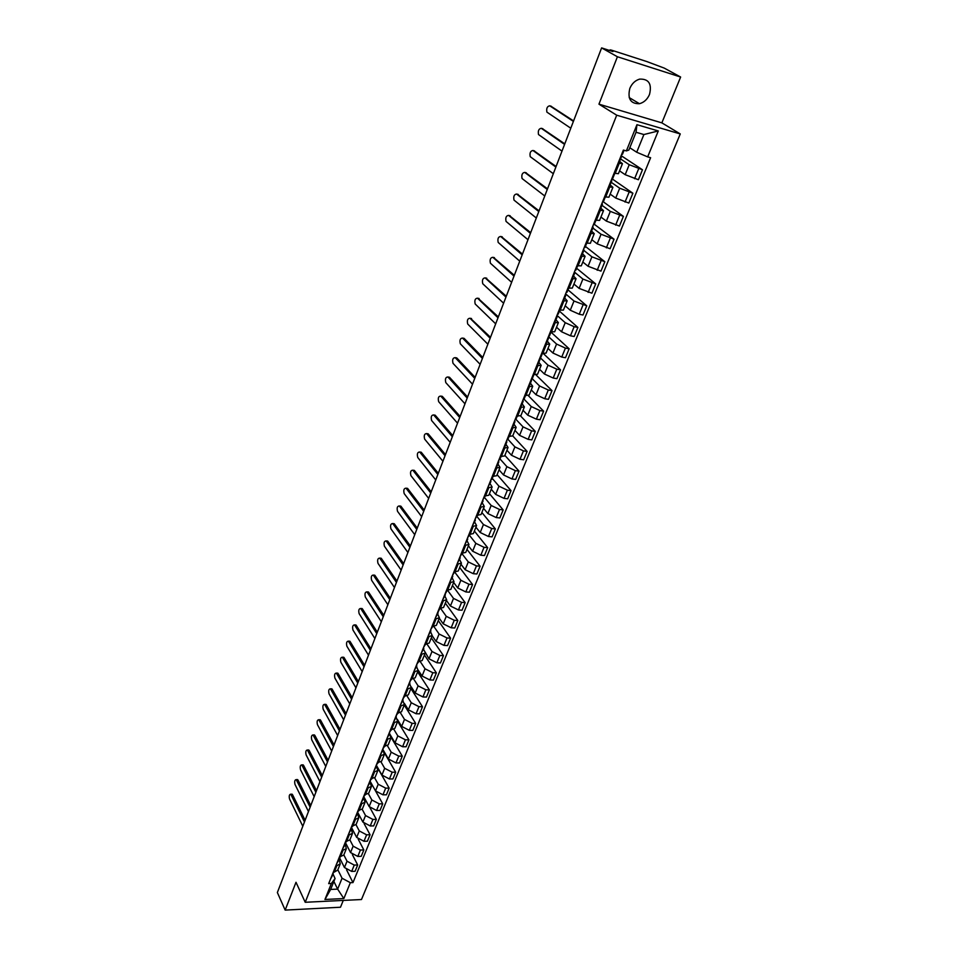 <?xml version="1.0" encoding="UTF-8"?>
<svg xmlns="http://www.w3.org/2000/svg" width="958" height="958" viewBox="0 0 958 958"><rect width="100%" height="100%" fill="white"/><g stroke="black" fill="none" stroke-linecap="round" stroke-linejoin="round"><path stroke-width="1.44" d="M629.837 88.387C627.382 98.782 630.592 103.895 639.465 103.703C643.98 102.482 647.333 99.404 649.512 94.459C652.063 83.921 648.782 78.807 639.681 79.107C635.238 80.412 631.957 83.502 629.837 88.387M680.635 77.035L617.407 56.75L601.612 47.9L277.365 892.545L285.161 910.1L295.998 882.27L305.219 902.28L361.477 899.526L680.264 133.94L661.858 122.863L680.635 77.035L664.253 68.102L646.866 61.575L611.503 50.151L610.09 49.864L610.33 50.714M285.161 910.1L340.485 907.238L343.275 900.424M617.407 56.75L598.954 104.159L616.701 115.2L305.219 902.28M601.612 47.9L612.952 51.564L610.521 50.211M339.635 857.913L344.461 867.541L351.682 871.409L355.095 871.277L357.681 864.978L354.256 865.098L347.024 861.218L343.838 854.919M338.976 859.362L340.27 863.769L336.845 865.709L334.282 872.067L337.719 870.115L340.21 863.936M334.282 872.067L333.324 872.103M352.376 854.632L357.681 864.978M336.845 865.709L335.875 865.733M345.634 842.992L350.532 852.56L357.801 856.428L361.226 856.32L363.836 849.95L360.4 850.045L353.131 846.165L349.886 839.903M339.383 857.015L343.778 855.063L346.305 848.812M358.232 839.232L363.836 849.95M345.06 844.321L346.365 848.656L341.958 850.584M351.682 827.844L356.675 837.4L363.98 841.28L367.417 841.196L370.063 834.741L366.615 834.825L359.298 830.945L356.005 824.706M345.503 841.759L349.909 839.855L352.46 833.532M364.112 823.605L370.063 834.741M351.203 829.089L352.52 833.364L348.125 835.256M357.765 812.492L362.89 822.084L370.243 825.964L373.692 825.904L376.362 819.377L372.901 819.437L365.537 815.545L362.184 809.318M351.706 826.335L356.113 824.467L358.687 818.072M369.98 807.69L376.362 819.377M357.442 812.719L358.759 817.904L354.352 819.749M363.896 796.924L369.165 806.588L376.566 810.48L380.027 810.432L382.721 803.834L379.26 803.87L371.836 799.978L368.411 793.739M357.969 810.731L362.387 808.911L364.998 802.433M375.656 791.14L382.721 803.834M363.681 798.074L365.058 802.277L360.651 804.073M370.111 781.213L375.512 790.913L382.961 794.817L386.433 794.793L389.164 788.123L385.691 788.135L378.218 784.231L374.698 777.968M364.315 794.948L368.722 793.176L371.369 786.614M376.566 765.993L389.164 788.123M370.027 782.303L371.429 786.458L367.022 788.218M376.602 765.682L381.931 775.058L389.427 778.974L392.912 778.974L395.678 772.22L392.193 772.208L384.673 768.304L381.056 761.993M370.722 778.986L375.141 777.261L377.811 770.615M384.338 752.737L395.678 772.22M376.446 766.34L377.871 770.471L373.464 772.172M383.08 749.827L388.433 759.023L395.977 762.939L399.474 762.963L402.264 756.137L398.767 756.113L391.199 752.186L387.463 745.827M377.212 762.831L381.631 761.155L384.338 754.437M391.104 737.361L402.264 756.137M382.937 750.198L384.397 754.293L379.979 755.946M389.571 733.684L395.007 742.809L402.599 746.737L406.096 746.773L408.934 739.875L405.426 739.815L397.81 735.888L393.93 729.445M383.775 746.498L388.194 744.869L390.936 738.067M396.133 717.35L397.666 721.362L408.934 739.875M389.499 733.864L390.996 737.923L386.577 739.528M397.378 719.386L401.653 726.404L409.294 730.331L412.814 730.403L415.676 723.41L412.156 723.338L404.48 719.41L400.456 712.86M390.409 729.972L394.84 728.391L397.606 721.506M404.24 705.052L415.676 723.41M397.666 721.362L393.247 722.919M404.468 703.531L408.371 709.806L416.071 713.746L419.592 713.83L422.49 706.765L418.969 706.669L411.245 702.729L407.042 696.059M397.127 713.255L401.558 711.722L404.36 704.753M410.898 688.551L422.49 706.765M402.851 700.633L404.42 704.609L400.001 706.118M411.341 687.006L415.173 693.017L422.933 696.957L426.466 697.077L429.388 689.916L425.855 689.796L418.083 685.856L413.7 679.042M403.929 696.334L408.348 694.849L411.198 687.796M417.616 671.857L429.388 689.916M409.653 683.725L411.257 687.652L406.827 689.113M418.239 670.181L422.059 676.025L429.867 679.964L433.411 680.108L436.381 672.875L432.824 672.72L425.005 668.78L420.406 661.81M410.802 679.21L415.233 677.785L418.107 670.648M424.43 654.973L436.381 672.875M416.526 666.612L418.167 670.504L413.736 671.905M423.484 649.296L429.028 658.829L436.884 662.78L440.441 662.948L443.446 655.631L439.878 655.452L431.998 651.5L427.16 644.351M417.772 661.882L422.191 660.517L425.113 653.284M431.304 637.896L443.446 655.631M425.16 653.14L420.742 654.494M432.178 635.753L436.082 641.429L443.985 645.393L447.554 645.584L450.595 638.172L447.027 637.968L439.087 634.004L433.986 626.652M424.813 644.351L429.244 643.034L432.19 635.705M438.273 620.616L450.595 638.172M430.537 631.765L432.25 635.573L427.819 636.866M439.255 618.197L443.207 623.826L451.182 627.789L454.763 628.005L457.828 620.509L454.248 620.281L446.26 616.317L440.848 608.725M431.938 626.592L436.369 625.346L439.363 617.922M445.326 603.121L457.828 620.509M437.662 614.03L439.411 617.79L434.98 619.024M446.404 600.438L450.428 606.007L458.451 609.971L462.043 610.222L465.157 602.63L461.564 602.366L453.517 598.403L447.769 590.535M439.159 608.629L443.59 607.432L446.62 599.924M452.451 585.434L465.157 602.63M444.871 596.08L446.668 599.792L442.237 600.965M453.649 582.452L457.744 587.972L465.816 591.936L469.42 592.212L472.569 584.536L468.965 584.248L460.858 580.273L454.739 572.106M446.464 590.439L450.895 589.314L453.96 581.698M459.672 567.519L472.569 584.536M452.176 577.913L454.008 581.578L449.577 582.68M460.99 564.262L465.133 569.711L473.276 573.686L476.88 573.998L480.078 566.214L476.461 565.891L468.294 561.915L461.936 553.652M453.864 572.034L458.283 570.968L461.397 563.256M466.977 549.389L480.078 566.214M459.577 559.52L461.445 563.136L457.014 564.178M468.414 545.844L472.629 551.221L480.82 555.209L484.449 555.544L487.67 547.665L484.041 547.317L475.827 543.33L469.36 535.175M461.349 553.389L465.78 552.383L468.917 544.575M474.378 531.043L487.67 547.665M467.061 540.899L468.965 544.455L464.546 545.437M475.934 527.187L480.209 532.516L488.46 536.492L492.101 536.863L495.358 528.888L491.729 528.517L483.443 524.529L476.88 516.458M468.929 534.516L473.36 533.582L476.545 525.667M481.862 512.482L495.358 528.888M474.641 522.038L476.593 525.547L472.174 526.457M483.539 508.315L487.885 513.56L496.196 517.559L499.848 517.955L503.154 509.884L499.501 509.464L491.167 505.477L484.497 497.513M476.605 515.404L481.036 514.53L484.257 506.519M489.442 493.681L503.154 509.884M482.305 502.95L484.305 506.411L479.886 507.249M491.238 489.203L495.657 494.376L504.04 498.376L507.692 498.807L511.033 490.628L507.381 490.185L498.974 486.185L492.196 478.341M484.389 496.052L488.808 495.25L492.077 487.131M497.106 474.653L511.033 490.628M490.077 483.622L492.125 487.023L487.706 487.79M499.046 469.839L503.525 474.952L511.967 478.952L515.632 479.419L519.02 471.132L515.356 470.653L506.89 466.654L500.004 458.918M492.256 476.449L496.675 475.719L499.992 467.492M504.878 455.373L519.02 471.132M497.944 464.043L500.04 467.384L495.621 468.079M506.938 450.248L511.5 455.278L520.002 459.277L523.679 459.78L527.116 451.398L523.427 450.883L514.901 446.883L507.908 439.255M500.232 456.595L504.65 455.936L508.003 447.602M508.315 436.489L512.722 435.902L527.116 451.398M505.92 444.225L508.051 447.494L503.645 448.116M514.949 430.393L519.571 435.351L528.133 439.351L531.822 439.89L535.306 431.399L531.618 430.849L523.02 426.849L515.919 419.341M520.601 416.011L535.306 431.399M513.991 424.143L516.17 427.352L511.764 427.903M523.044 410.287L527.75 415.173L536.384 419.173L540.072 419.748L543.605 411.15L539.905 410.563L531.247 406.551L524.002 399.151M516.494 416.119L520.901 415.616L524.349 407.042M528.337 395.678L543.605 411.15M522.158 403.797L524.397 406.946L519.99 407.413M531.259 389.93L536.037 394.72L544.731 398.732L548.431 399.342L552 390.625L548.299 390.002L539.57 385.99L532.025 378.53M524.78 395.474L529.187 395.055L532.684 386.373M535.977 374.901L552 390.625M530.445 383.2L532.72 386.278L528.325 386.661M539.57 369.297L544.431 374.015L553.185 378.027L556.909 378.673L560.526 369.836L556.802 369.177L548.012 365.166L540.025 357.538M533.187 374.566L537.582 374.231L541.126 365.429M543.473 353.682L560.526 369.836M538.839 362.316L541.162 365.333L536.767 365.645M547.988 348.401L552.934 353.035L561.759 357.047L565.483 357.729L569.148 348.784L565.412 348.089L556.562 344.066L548.443 336.581M541.701 353.382L546.084 353.131L549.688 344.197M550.97 332.139L569.148 348.784M547.341 341.168L549.724 344.114L545.33 344.329M556.526 327.229L561.544 331.767L570.441 335.791L574.177 336.509L577.89 327.444L574.141 326.702L565.22 322.69L556.981 315.35M550.323 331.911L554.706 331.743L558.358 322.69M559.412 311.122L577.89 327.444M555.951 319.733L558.382 322.606L554.011 322.738M565.172 305.782L570.273 310.224L579.243 314.248L582.991 315.002L586.751 305.818L573.998 301.028L565.723 293.926M559.065 310.152L563.436 310.069L567.136 300.896M567.974 289.843L586.751 305.818M564.681 298.022L567.172 300.812L562.801 300.86M573.926 284.047L579.123 288.394L591.912 293.208L595.72 283.903L582.895 279.065L574.944 272.503L574.093 272.731M567.926 288.095L572.297 288.107L576.045 278.802M576.632 268.276L595.72 283.903M573.531 276.012L576.069 278.73L571.71 278.682M582.811 262.013L588.08 266.264L600.965 271.126L604.821 261.702L591.912 256.816L583.817 250.397M576.908 265.749L581.266 265.845L585.075 256.409M585.422 246.422L604.821 261.702M582.5 253.702L585.099 256.337L580.74 256.193M591.804 239.692L597.169 243.835L610.126 248.745L614.042 239.189L601.049 234.255L592.822 228.004M586.009 243.081L590.356 243.284L594.223 233.704M594.319 224.28L614.042 239.189M591.589 231.082L594.247 233.644L589.889 233.405M600.929 217.059L606.378 221.106L619.419 226.052L623.395 216.364L610.318 211.395L601.947 205.299M595.229 220.112L599.576 220.412L603.492 210.7M603.205 201.731L623.395 216.364M600.798 208.161L603.516 210.64L599.181 210.293M610.174 194.115L615.719 198.055L628.843 203.048L632.879 193.229L619.706 188.211L611.204 182.283M604.594 196.821L608.929 197.216L612.892 187.361M611.875 178.679L632.879 193.229M610.138 184.918L612.916 187.313L608.593 186.87M619.551 170.859L625.191 174.691L638.399 179.733L642.483 169.77L629.226 164.704L620.58 158.944M614.078 173.194L618.401 173.697L622.437 163.71M621.131 155.639L642.483 169.77M619.61 161.351L622.449 163.65L618.138 163.111M333.887 881.456L337.635 889.12L342.054 878.235L337.851 869.78M332.941 873.804L335.06 878.51L330.666 889.419L337.635 889.12L343.85 898.556L324.942 899.466L331.372 883.492L335.06 878.51M629.801 147.76L636.711 152.238L643.896 134.539L636.052 132.264L628.879 150.047L626.376 150.921L623.371 150.083L328.69 883.611L331.372 883.492M626.376 150.921L636.938 124.696L658.29 130.959L647.668 156.884L636.711 152.238M342.054 878.235L350.341 882.701L352.975 882.593L650.614 157.711L647.668 156.884M350.341 882.701L343.85 898.556M680.264 133.94L616.701 115.2M661.858 122.863L598.954 104.159M346.556 869.816L352.975 882.593M324.942 899.466L330.666 889.419M643.896 134.539L658.29 130.959M636.052 132.264L636.938 124.696M333.947 872.079L332.558 873.995M291.46 794.194L292.573 794.745L305.111 820.299M332.953 874.211L331.899 875.624M332.845 874.81L330.522 879.061M304.464 821.952L290.741 794.194C289.28 794.433 288.885 796.038 289.555 799.02L302.812 826.275M340.006 856.991L338.593 858.967M296.944 779.62L298.058 780.147L310.763 805.546M338.964 858.787L337.935 860.607M338.869 859.817L336.533 864.092M310.141 807.187L296.226 779.62C294.741 779.848 294.346 781.465 295.016 784.47L308.464 811.558M346.137 841.747L344.7 843.77M302.477 764.891L303.602 765.406L316.487 790.637M345.048 843.603L344.03 845.435M344.964 844.645L342.617 848.956M315.865 792.254L301.782 764.879C300.261 765.107 299.854 766.723 300.537 769.765L314.176 796.673M352.328 826.323L350.879 828.395M308.069 749.994L309.206 750.497L322.271 775.561M351.215 828.251L350.197 830.083M351.131 829.305L348.772 833.64M321.66 777.166L307.386 749.994C305.841 750.198 305.422 751.838 306.117 754.904L319.948 781.632M358.603 810.719L357.118 812.851M313.721 734.954L314.871 735.433L328.127 760.329M357.406 813.713L356.436 814.563M357.37 813.797L354.987 818.156M327.516 761.909L313.05 734.942C311.482 735.145 311.051 736.786 311.757 739.875L325.78 766.424M364.95 794.948L363.429 797.14M319.433 719.745L320.583 720.212L334.043 744.929M363.729 797.008L362.747 798.852M363.669 798.11L361.286 802.493M333.432 746.486L318.786 719.733C317.182 719.925 316.739 721.578 317.457 724.691L331.684 751.06M371.357 778.986L369.824 781.237M325.217 704.37L326.367 704.825L340.018 729.349M370.099 781.129L369.117 782.973M370.051 782.243L367.644 786.662M339.419 730.894L324.582 704.358C322.942 704.537 322.487 706.202 323.217 709.339L337.647 735.516M377.847 762.843L376.278 765.155M331.049 688.826L332.21 689.269L346.054 713.614M376.542 765.047L375.572 766.915M376.506 766.184L374.075 770.639M345.479 715.135L330.438 688.814C328.762 688.994 328.307 690.658 329.037 693.832L343.683 719.793M384.409 746.51L382.817 748.881M336.953 673.127L338.126 673.546L352.173 697.687M383.056 748.797L382.098 750.665M383.032 749.958L380.589 754.425M351.598 699.184L336.354 673.091C334.653 673.27 334.174 674.947 334.929 678.144L349.778 703.914M391.056 729.984L389.427 732.415M342.928 657.236L344.102 657.643L358.352 681.593M389.643 732.343L388.709 734.223M389.631 733.529L387.176 738.031M357.789 683.066L342.341 657.212C340.605 657.38 340.114 659.068 340.88 662.289L355.957 687.844M397.774 713.267L396.121 715.758M348.963 641.177L350.137 641.573L364.603 665.307M396.313 715.698L395.391 717.59M396.313 716.907L393.846 721.446M364.04 666.768L348.401 641.153C346.628 641.309 346.125 643.01 346.892 646.255L362.184 671.594M404.575 696.358L402.887 698.909M355.071 624.939L356.244 625.323L370.926 648.841M403.055 698.861L402.144 700.753M403.067 700.094L400.588 704.657M370.375 650.278L354.52 624.915C352.712 625.059 352.197 626.771 352.975 630.053L368.495 655.152M411.449 679.234L409.737 681.856M361.238 608.522L362.423 608.893L377.308 632.196M409.88 681.821L408.994 683.725M409.904 683.078L407.401 687.676M376.769 633.597L360.711 608.486C358.867 608.629 358.34 610.354 359.13 613.659L374.877 638.531M418.418 661.918L416.67 664.601M367.477 591.924L368.674 592.272L383.775 615.347M416.79 664.577L415.916 666.493M416.826 665.87L414.311 670.492M383.248 616.724L366.962 591.888C365.082 592.008 364.543 593.744 365.345 597.085L381.332 621.718M425.46 644.387L423.687 647.141M373.788 575.135L374.985 575.471L390.325 598.307M423.771 647.117L422.921 649.057M423.831 648.446L421.292 653.105M389.798 599.66L373.297 575.087C371.381 575.207 370.83 576.956 371.644 580.32L387.858 604.714M432.597 626.64L430.789 629.466M380.182 558.155L381.38 558.466L396.935 581.075M430.837 629.454L430.01 631.406M430.92 630.807L428.37 635.501M396.432 582.404L379.703 558.107C377.739 558.215 377.177 559.975 378.003 563.376L394.468 587.517M439.818 608.677L437.183 613.539M386.637 540.971L387.834 541.282L403.629 563.639M438.093 612.964L435.519 617.682M403.126 564.933L386.17 540.935C384.182 541.03 383.607 542.803 384.433 546.228L401.151 570.106M447.123 590.499L444.452 595.457M393.163 523.607L394.373 523.894L410.407 545.988M445.35 594.894L442.764 599.648M409.916 547.269L392.72 523.559C390.696 523.655 390.098 525.427 390.948 528.888L407.904 552.503M454.523 572.094L452.619 575.135M399.773 506.028L400.983 506.303L417.257 528.145M452.571 575.243L452.727 576.536L451.805 577.147M452.703 576.608L450.104 581.398M416.778 529.391L399.354 505.98C397.283 506.064 396.672 507.86 397.534 511.344L414.742 534.684M462.007 553.449L460.068 556.586M406.467 488.245L407.665 488.508L424.19 510.075M459.996 556.754L460.175 558.023L459.253 558.61M460.151 558.095L457.529 562.909M423.723 511.297L406.048 488.197C403.941 488.281 403.318 490.077 404.192 493.609L421.664 516.649M469.6 534.588L467.612 537.785M413.233 470.258L414.347 470.402L431.208 491.801M467.516 538.037L467.708 539.282L466.786 539.845M467.684 539.342L465.037 544.204M430.753 492.987L412.838 470.21C410.683 470.282 410.048 472.09 410.922 475.647L428.669 498.411M477.276 515.476L475.264 518.769M420.071 452.068L421.209 452.212L438.309 473.3M475.132 519.08L475.336 520.302L474.426 520.853M475.312 520.362L472.653 525.259M437.866 474.461L419.7 452.008C417.508 452.068 416.862 453.9 417.748 457.493L435.758 479.946M485.047 496.124L483 499.501M427.005 433.651L428.154 433.806L445.494 454.583M482.844 499.884L483.06 501.082L482.149 501.609M483.036 501.142L480.365 506.075M445.063 455.709L426.645 433.591C424.406 433.651 423.747 435.495 424.645 439.111L442.931 461.253M491.741 479.12L490.843 479.982M434.01 415.018L435.183 415.185L452.775 435.627M490.652 480.449L490.879 481.623L489.981 482.125M490.855 481.682L488.161 486.64M452.356 436.728L433.663 414.958C431.399 415.006 430.717 416.862 431.615 420.514L450.188 442.345M499.669 459.397L498.783 460.223M441.111 396.157L442.309 396.349L460.127 416.455M498.555 460.762L498.807 461.912L497.909 462.391M496.962 466.127L496.064 466.965M459.732 417.508L440.776 396.109C438.465 396.145 437.77 398.013 438.68 401.701L457.541 423.196M507.704 439.411L506.818 440.213M448.32 377.057L449.482 377.248L467.588 397.031M506.566 440.824L506.83 441.949L505.932 442.404M504.962 446.224L504.076 447.039M467.193 398.049L447.949 376.997C445.614 377.069 444.907 378.949 445.817 382.637L464.989 403.821M515.835 419.173L514.961 419.927M455.625 357.729L456.75 357.921L475.132 377.368M514.686 420.634L514.961 421.724L514.075 422.155M513.057 426.082L512.183 426.849M474.761 378.362L455.218 357.657C452.859 357.753 452.128 359.645 453.026 363.345L472.522 384.194M524.074 398.672L523.212 399.39M463.013 338.15L464.103 338.354L482.772 357.466M522.9 400.181L523.188 401.246L522.314 401.641M521.26 405.665L520.398 406.396M482.413 358.424L462.558 338.078C460.199 338.198 459.445 340.114 460.331 343.802L480.138 364.327M532.42 377.895L531.57 378.578M470.498 318.343L490.508 337.312M531.223 379.452L531.534 380.482L530.66 380.865M529.57 384.984L528.72 385.679M490.161 338.234L469.995 318.26C467.624 318.403 466.857 320.331 467.708 324.032L487.861 344.209M540.887 356.843L540.049 357.502M478.078 298.297L498.352 316.906M539.653 358.46L539.989 359.454L539.115 359.813M537.989 364.028L537.151 364.699M498.004 317.781L477.527 298.189C475.132 298.369 474.354 300.309 475.192 304.009L495.681 323.84M549.449 335.516L548.623 336.138M485.742 278L506.279 296.238M548.204 337.18L548.551 338.15L547.689 338.473M546.527 342.796L545.701 343.419M505.956 297.076L485.155 277.88C482.736 278.083 481.946 280.047 482.76 283.748L503.609 303.207M558.143 313.913L557.328 314.487M493.514 257.451L514.314 275.305M556.861 315.625L557.233 316.559L556.37 316.859M555.173 321.277L554.359 321.876M514.015 276.096L492.879 257.307C490.448 257.546 489.634 259.522 490.424 263.234L511.62 282.311M566.944 292.01L566.142 292.537M501.381 236.638L522.457 254.098M565.639 293.771L566.022 294.681L565.172 294.944M563.939 299.483L563.136 300.022M522.17 254.852L500.687 236.482C498.244 236.758 497.418 238.746 498.196 242.458L519.751 261.151M575.866 269.809L575.075 270.3M509.357 215.574L530.696 232.626M574.537 271.629L574.944 272.503M572.812 277.377L572.022 277.892M530.421 233.333L508.602 215.394C506.147 215.694 505.297 217.706 506.052 221.418L527.978 239.716M584.907 247.308L584.129 247.751M517.428 194.234L539.055 210.868M583.554 249.188L583.973 250.026L583.135 250.23M581.817 254.984L581.039 255.451M538.791 211.538L516.625 194.031C514.147 194.378 513.272 196.402 514.015 200.114L536.312 217.993M594.068 224.495L593.313 224.891M525.607 172.632L547.509 188.822M592.691 226.435L593.134 227.226L592.307 227.405M590.942 232.279L590.176 232.698M547.269 189.444L524.745 172.404C522.254 172.775 521.356 174.823 522.074 178.535L544.767 195.995M603.372 201.372L602.618 201.719M533.893 150.741L556.083 166.488M601.959 203.359L602.426 204.126L601.6 204.27M600.199 209.263L599.445 209.634M555.868 167.063L532.959 150.49C530.457 150.897 529.546 152.957 530.241 156.681L553.317 173.697M612.797 177.913L612.054 178.224M542.276 128.576L564.777 143.856M611.36 179.972L611.839 180.703L611.024 180.799M609.575 185.924L608.833 186.247M564.573 144.395L541.294 128.3C538.767 128.743 537.845 130.827 538.516 134.551L561.987 151.113M622.353 154.142L621.634 154.406M550.778 106.11L573.579 120.924M620.88 156.262L621.383 156.944L620.58 157.016M619.084 162.261L618.365 162.537M573.399 121.403L549.736 105.811C547.198 106.29 546.252 108.398 546.898 112.122L570.776 128.216M629.226 164.704L625.191 174.691M619.706 188.211L615.719 198.055M610.318 211.395L606.378 221.106M601.049 234.255L597.169 243.835M591.912 256.816L588.08 266.264M582.895 279.065L579.123 288.394M573.998 301.028L570.273 310.224M565.22 322.69L561.544 331.767M556.562 344.066L552.934 353.035M548.012 365.166L544.431 374.015M539.57 385.99L536.037 394.72M531.247 406.551L527.75 415.173M523.02 426.849L519.571 435.351M514.901 446.883L511.5 455.278M506.89 466.654L503.525 474.952M498.974 486.185L495.657 494.376M491.167 505.477L487.885 513.56M483.443 524.529L480.209 532.516M475.827 543.33L472.629 551.221M468.294 561.915L465.133 569.711M460.858 580.273L457.744 587.972M453.517 598.403L450.428 606.007M446.26 616.317L443.207 623.826M439.087 634.004L436.082 641.429M431.998 651.5L429.028 658.829M425.005 668.78L422.059 676.025M418.083 685.856L415.173 693.017M411.245 702.729L408.371 709.806M404.48 719.41L401.653 726.404M397.81 735.888L395.007 742.809M391.199 752.186L388.433 759.023M384.673 768.304L381.931 775.058M378.218 784.231L375.512 790.913M371.836 799.978L369.165 806.588M365.537 815.545L362.89 822.084M359.298 830.945L356.675 837.4M353.131 846.165L350.532 852.56M347.024 861.218L344.461 867.541M609.671 187.145L605.672 197.097M600.247 210.568L596.307 220.376M590.966 233.656L587.074 243.332M581.805 256.445L577.973 265.989M572.776 278.91L568.98 288.322M563.855 301.075L560.119 310.368M555.065 322.954L551.377 332.115M546.383 344.533L542.755 353.574M537.821 365.824L534.241 374.746M529.379 386.84L525.834 395.654M521.032 407.581L517.536 416.275M512.805 428.058L509.357 436.632M504.674 448.26L501.274 456.738M496.663 468.223L493.298 476.581M488.736 487.909L485.419 496.172M480.916 507.369L477.635 515.524M473.192 526.565L469.959 534.624M465.576 545.533L462.379 553.485M458.044 564.262L454.882 572.118M450.595 582.763L447.482 590.523M443.255 601.037L440.177 608.701M435.998 619.084L432.956 626.664M428.825 636.926L425.819 644.399M421.748 654.542L418.766 661.93M414.742 671.941L411.808 679.246M407.833 689.149L404.923 696.37M400.995 706.142L398.121 713.279M394.241 722.943L391.403 729.996M387.559 739.552L384.757 746.51M380.961 755.958L378.194 762.843M374.446 772.184L371.704 778.986M367.992 788.218L365.285 794.936M361.621 804.061L358.951 810.719M355.322 819.737L352.676 826.311M349.095 835.232L346.473 841.735M342.928 850.548L340.341 856.979M619.215 163.399L615.156 173.494M629.071 192.235L625.047 202.078M619.598 215.406L615.635 225.13M610.258 238.279L606.354 247.859M601.049 260.839L597.193 270.288M591.96 283.089L588.152 292.418M582.991 305.039L579.243 314.248M574.141 326.702L570.441 335.791M565.412 348.089L561.759 357.047M556.802 369.177L553.185 378.027M548.299 390.002L544.731 398.732M539.905 410.563L536.384 419.173M531.618 430.849L528.133 439.351M523.427 450.883L520.002 459.277M515.356 470.653L511.967 478.952M507.381 490.185L504.04 498.376M499.501 509.464L496.196 517.559M491.729 528.517L488.46 536.492M484.041 547.317L480.82 555.209M476.461 565.891L473.276 573.686M468.965 584.248L465.816 591.936M461.564 602.366L458.451 609.971M454.248 620.281L451.182 627.789M447.027 637.968L443.985 645.393M439.878 655.452L436.884 662.78M432.824 672.72L429.867 679.964M425.855 689.796L422.933 696.957M418.969 706.669L416.071 713.746M412.156 723.338L409.294 730.331M405.426 739.815L402.599 746.737M398.767 756.113L395.977 762.939M392.193 772.208L389.427 778.974M385.691 788.135L382.961 794.817M379.26 803.87L376.566 810.48M372.901 819.437L370.243 825.964M366.615 834.825L363.98 841.28M360.4 850.045L357.801 856.428M354.256 865.098L351.682 871.409M638.675 168.728L634.591 178.715M291.16 794.745L292.573 794.745M296.645 780.147L298.058 780.147M302.177 765.394L303.602 765.406M307.781 750.485L309.206 750.497M313.434 735.421L314.871 735.433M319.146 720.177L320.583 720.212M324.93 704.789L326.367 704.825M330.773 689.221L332.21 689.269M336.677 673.486L338.126 673.546M342.641 657.583L344.102 657.643M348.676 641.501L350.137 641.573M354.783 625.239L356.244 625.323M360.962 608.785L362.423 608.893M367.201 592.164L368.674 592.272M373.512 575.351L374.985 575.471M379.895 558.334L381.38 558.466M386.349 541.138L387.834 541.282M392.876 523.739L394.373 523.894M399.486 506.135L400.983 506.303M406.168 488.329L407.665 488.508M412.934 470.318L414.431 470.51M419.772 452.092L421.281 452.296M426.693 433.651L428.202 433.866M433.699 414.994L435.207 415.221M440.776 396.109L442.309 396.349L440.776 396.109M447.949 376.997L449.482 377.248M455.218 357.657L456.75 357.921M462.558 338.078L464.103 338.354M469.995 318.26L471.54 318.547M477.527 298.189L479.084 298.501M485.155 277.88L486.712 278.203M492.879 257.307L494.436 257.654M500.687 236.482L502.255 236.842M508.602 215.394L510.171 215.766M516.625 194.031L518.194 194.426M524.745 172.404L526.313 172.811M532.959 150.49L534.54 150.921M541.294 128.3L542.875 128.743M549.736 105.811L551.317 106.278M639.465 103.703L629.214 97.596M516.134 427.46L512.722 435.902M609.827 50.546L610.09 49.864M290.741 794.194L292.154 794.194M296.226 779.62L297.651 779.62M301.782 764.879L303.195 764.891M307.386 749.994L308.811 750.006M313.05 734.942L314.487 734.966M318.786 719.733L320.223 719.757M324.582 704.358L326.019 704.393M330.438 688.814L331.887 688.862M336.354 673.091L337.803 673.151M342.341 657.212L343.802 657.284M348.401 641.153L349.862 641.225M354.52 624.915L355.981 624.999M360.711 608.486L362.172 608.593M366.962 591.888L368.435 591.996M373.297 575.087L374.77 575.207M379.703 558.107L381.176 558.239M386.17 540.935L387.655 541.078M392.72 523.559L394.217 523.715M399.354 505.98L400.851 506.147M406.048 488.197L407.557 488.376M412.838 470.21L414.347 470.402M419.7 452.008L421.209 452.212M426.645 433.591L428.154 433.806M491.741 479.491L492.927 476.533M433.663 414.958L435.183 415.185M499.681 459.744L500.902 456.691M496.974 466.486L498.783 461.972M507.716 439.758L508.985 436.585M504.974 446.572L506.806 442.009M515.847 419.508L517.176 416.215M513.069 426.418L514.937 421.783M524.098 398.995L525.463 395.594M521.284 405.988L523.176 401.294M532.444 378.206L533.869 374.686M529.594 385.296L531.51 380.542M540.911 357.154L542.384 353.502M538.025 364.339L539.965 359.513M549.485 335.815L551.006 332.043M546.563 343.096L548.527 338.198M558.179 314.188L559.747 310.296M555.221 321.565L557.209 316.607M566.992 292.274L568.609 288.25M563.987 299.758L566.01 294.717M575.914 270.072L577.59 265.905M572.872 277.64L574.92 272.539M584.967 247.547L586.691 243.248M581.877 255.235L583.961 250.062M594.14 224.723L595.924 220.28M591.014 232.519L593.122 227.262M603.444 201.587L605.288 197.001M600.271 209.491L602.414 204.162M612.869 178.128L614.773 173.386M609.647 186.139L611.827 180.727M622.437 154.334L624.065 150.274M619.167 162.453L621.371 156.968"/></g></svg>
